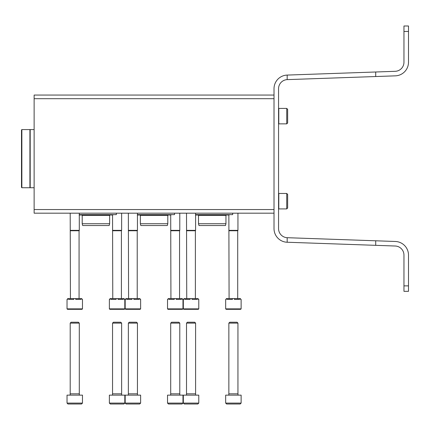 <?xml version="1.0" encoding="UTF-8"?>
<svg xmlns="http://www.w3.org/2000/svg" width="430" height="430" viewBox="0 0 430 430"><rect width="100%" height="100%" fill="white"/><g stroke="black" fill="none" stroke-linecap="round" stroke-linejoin="round"><path stroke-width="0.64" d="M274.017 213.183L34.131 213.183L34.131 95.057L274.017 95.057M195.602 214.634L232.673 214.634L232.673 213.183M195.994 214.634L195.602 214.973M198.509 223.724L225.949 223.724L225.465 225.54L198.993 225.54L198.509 223.724L198.509 215.365L225.949 215.365L226.314 215M198.509 215.365L197.778 214.634M137.444 214.634L174.521 214.634L174.521 213.183M137.837 214.634L137.444 214.973M140.352 223.724L167.797 223.724L167.308 225.54L140.841 225.54L140.352 223.724L140.352 215.365L167.797 215.365L168.157 215L170.882 215L170.312 214.634M140.352 215.365L139.626 214.634M79.292 214.634L116.363 214.634L116.363 213.183M79.684 214.634L79.292 214.973M82.2 223.724L109.639 223.724L109.156 225.54L82.684 225.54L82.2 223.724L82.2 215.365L109.639 215.365L110.005 215M82.2 215.365L81.474 214.634M225.675 299.414L226.271 299.414L226.271 298.597L227.266 298.597L227.266 299.414L232.41 299.414L232.41 298.597L234.393 298.597L234.393 299.414L239.537 299.414L239.537 298.597L240.531 298.597L240.531 299.414L241.123 299.414L241.123 308.864L240.671 309.32L226.132 309.32L225.675 308.864L225.675 299.414M227.266 298.597L232.41 298.597M234.393 298.597L239.537 298.597M229.082 298.597L228.857 215M228.857 230.356L237.946 230.356L237.946 213.183M229.082 230.749L237.715 230.749L237.946 230.356M167.523 299.414L168.114 299.414L168.114 298.597L169.108 298.597L169.108 299.414L174.252 299.414L174.252 298.597L176.241 298.597L176.241 299.414L181.385 299.414L181.385 298.597L182.374 298.597L182.374 299.414L182.97 299.414L182.97 308.864L182.513 309.32L167.974 309.32L167.523 308.864L167.523 299.414M169.108 298.597L174.252 298.597M176.241 298.597L181.385 298.597M170.93 298.597L170.705 215M170.705 230.356L179.788 230.356L179.788 213.183M170.93 230.749L179.563 230.749L179.788 230.356M109.365 299.414L109.962 299.414L109.962 298.597L110.956 298.597L110.956 299.414L116.1 299.414L116.1 298.597L118.083 298.597L118.083 299.414L123.227 299.414L123.227 298.597L124.222 298.597L124.222 299.414L124.813 299.414L124.813 308.864L124.361 309.32L109.822 309.32L109.365 308.864L109.365 299.414M110.956 298.597L116.1 298.597M118.083 298.597L123.227 298.597M112.773 298.597L112.547 215M112.547 230.356L121.636 230.356L121.636 213.183M112.773 230.749L121.405 230.749L121.636 230.356M198.327 309.32L183.787 309.32L183.33 308.864L183.33 299.414L183.927 299.414L183.927 298.597L184.922 298.597L184.922 299.414L190.065 299.414L190.065 298.597L192.049 298.597L192.049 299.414L197.193 299.414L197.193 298.597L198.187 298.597L198.187 299.414L198.778 299.414L198.778 308.864L198.327 309.32L195.602 309.32M184.922 298.597L190.065 298.597M192.049 298.597L197.193 298.597M186.738 298.597L186.512 213.183M186.512 230.356L195.602 230.356L195.602 213.183M186.738 230.749L195.37 230.749L195.602 230.356M140.169 309.32L125.635 309.32L125.178 308.864L125.178 299.414L125.775 299.414L125.775 298.597L126.764 298.597L126.764 299.414L131.908 299.414L131.908 298.597L133.897 298.597L133.897 299.414L139.041 299.414L139.041 298.597L140.029 298.597L140.029 299.414L140.626 299.414L140.626 308.864L140.169 309.32L137.444 309.32M126.764 298.597L131.908 298.597M133.897 298.597L139.041 298.597M128.586 298.597L128.36 213.183M128.36 230.356L137.444 230.356L137.444 213.183M128.586 230.749L137.218 230.749L137.444 230.356M82.017 309.32L67.478 309.32L67.026 308.864L67.026 299.414L67.617 299.414L67.617 298.597L68.612 298.597L68.612 299.414L73.756 299.414L73.756 298.597L75.739 298.597L75.739 299.414L80.883 299.414L80.883 298.597L81.877 298.597L81.877 299.414L82.474 299.414L82.474 308.864L82.017 309.32L79.292 309.32M68.612 298.597L73.756 298.597M75.739 298.597L80.883 298.597M70.434 298.597L70.203 213.183M70.203 230.356L79.292 230.356L79.292 213.183M70.434 230.749L79.066 230.749L79.292 230.356M21.865 129.586L21.5 129.951L21.5 187.378L21.865 187.738L29.923 187.738L29.923 129.586L21.865 129.586L21.865 187.738M29.923 132.494L30.191 132.494M34.131 129.586L30.191 129.586L30.191 187.738L34.131 187.738M225.675 403.093L226.583 404.001L240.214 404.001L241.123 403.093L241.123 395.143L225.675 395.143L225.675 403.093L241.123 403.093M225.675 395.143L241.123 395.143M228.765 394.917L228.857 393.826L237.946 393.826L238.037 394.917M228.857 393.826L228.857 323.113L237.946 323.113L237.946 393.826M228.857 323.113L229.749 322.221L237.054 322.221L237.946 323.113M167.523 403.093L168.431 404.001L182.062 404.001L182.97 403.093L182.97 395.143L167.523 395.143L167.523 403.093L182.97 403.093M167.523 395.143L182.97 395.143M170.613 394.917L170.705 393.826L179.788 393.826L179.88 394.917M170.705 393.826L170.705 323.113L179.788 323.113L179.788 393.826M170.705 323.113L171.591 322.221L178.896 322.221L179.788 323.113M109.365 403.093L110.279 404.001L123.904 404.001L124.813 403.093L124.813 395.143L109.365 395.143L109.365 403.093L124.813 403.093M109.365 395.143L124.813 395.143M112.456 394.917L112.547 393.826L121.636 393.826L121.728 394.917M112.547 393.826L112.547 323.113L121.636 323.113L121.636 393.826M112.547 323.113L113.439 322.221L120.744 322.221L121.636 323.113M183.33 403.093L184.244 404.001L197.87 404.001L198.778 403.093L198.778 395.143L183.33 395.143L183.33 403.093L198.778 403.093M183.33 395.143L198.778 395.143M186.421 394.917L186.512 393.826L195.602 393.826L195.693 394.917M186.512 393.826L186.512 323.113L195.602 323.113L195.602 393.826M186.512 323.113L187.405 322.221L194.709 322.221L195.602 323.113M125.178 403.093L126.087 404.001L139.718 404.001L140.626 403.093L140.626 395.143L125.178 395.143L125.178 403.093L140.626 403.093M125.178 395.143L140.626 395.143M128.269 394.917L128.36 393.826L137.444 393.826L137.535 394.917M128.36 393.826L128.36 323.113L137.444 323.113L137.444 393.826M128.36 323.113L129.253 322.221L136.552 322.221L137.444 323.113M67.026 403.093L67.935 404.001L81.56 404.001L82.474 403.093L82.474 395.143L67.026 395.143L67.026 403.093L82.474 403.093M67.026 395.143L82.474 395.143M70.111 394.917L70.203 393.826L79.292 393.826L79.383 394.917M70.203 393.826L70.203 323.113L79.292 323.113L79.292 393.826M70.203 323.113L71.095 322.221L78.4 322.221L79.292 323.113M375.712 71.993L286.697 75.099A13.631 13.631 0 0 0 274.017 88.698L274.017 228.631A13.631 13.631 0 0 0 286.697 242.224L395.186 246.014A9.089 9.089 0 0 1 403.958 255.097L403.958 291.33L408.5 291.33L408.5 255.097A13.631 13.631 0 0 0 395.347 241.477L287.014 237.693A9.089 9.089 0 0 1 278.559 228.631L278.559 88.698A9.089 9.089 0 0 1 287.014 79.631L395.347 75.847A13.631 13.631 0 0 0 408.5 62.226L408.5 25.999L403.958 25.999L403.958 62.232A9.089 9.089 0 0 1 395.186 71.31L375.712 71.993L375.712 76.535M375.712 240.789L375.712 245.337M287.175 237.699L287.175 242.246M287.175 75.083L287.175 79.625M286.74 208.91L287.648 208.002L287.648 194.371L286.74 193.462L278.79 193.462L278.79 208.91L286.74 208.91L286.74 193.462M286.74 123.867L287.648 122.953L287.648 109.328L286.74 108.419L278.79 108.419L278.79 123.867L286.74 123.867L286.74 108.419M34.131 98.69L274.017 98.69M34.131 209.55L274.017 209.55M225.675 308.864L241.123 308.864M167.523 308.864L182.97 308.864M109.365 308.864L124.813 308.864M183.33 308.864L198.778 308.864M125.178 308.864L140.626 308.864M67.026 308.864L82.474 308.864M403.958 31.449L408.5 31.449M403.958 285.875L408.5 285.875M228.464 214.634L229.04 215L229.615 214.634M195.419 215L229.04 215M225.949 223.724L225.949 215.365M171.457 214.634L170.882 215L137.261 215M137.444 215L139.992 215M167.797 223.724L167.797 215.365M112.155 214.634L112.73 215L113.305 214.634M79.109 215L112.73 215M109.639 223.724L109.639 215.365M237.715 298.597L237.715 230.749M179.563 298.597L179.563 230.749M121.405 298.597L121.405 230.749M195.37 298.597L195.37 230.749M137.218 298.597L137.218 230.749M79.066 298.597L79.066 230.749M29.923 184.83L30.191 184.83"/></g></svg>
